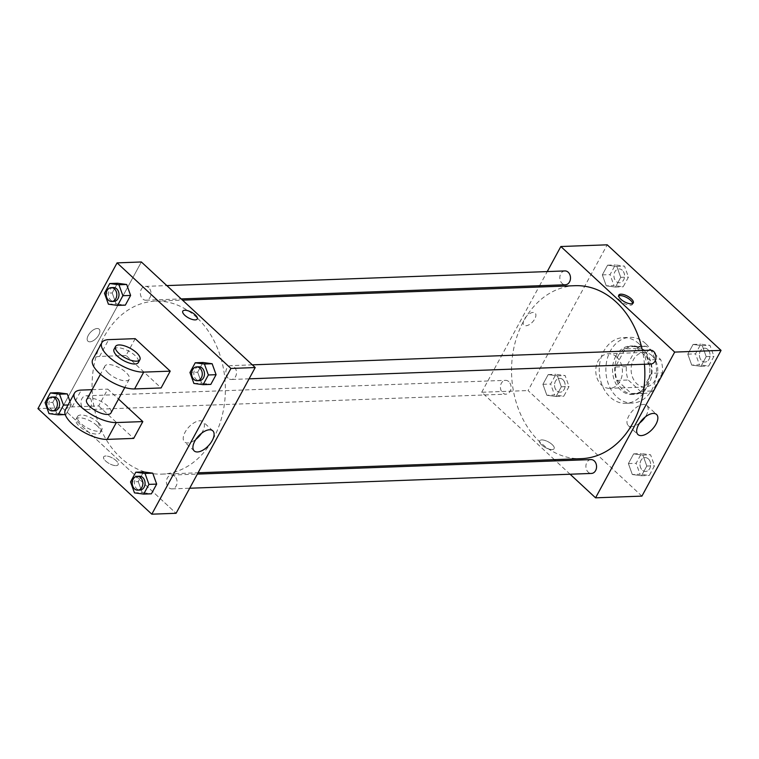 <?xml version="1.0" encoding="UTF-8"?>
<svg xmlns="http://www.w3.org/2000/svg" width="759" height="759" viewBox="0 0 759 759"><rect width="100%" height="100%" fill="white"/><g stroke="black" fill="none" stroke-linecap="round" stroke-linejoin="round"><path stroke-width="0.57" stroke-dasharray="3.79 2.85" d="M616.716 357.024A17.305 13.32 -92.1 0 0 608.471 353.741A17.305 13.32 -92.1 0 0 595.787 371.531A17.305 13.32 -92.1 0 0 609.743 388.333A17.305 13.32 -92.1 0 0 621.915 376.141A17.305 13.32 -92.1 0 0 616.716 357.024M652.038 355.724A17.305 13.32 -92.1 0 0 643.793 352.442A17.305 13.32 -92.1 0 0 631.118 370.231A17.305 13.32 -92.1 0 0 645.065 387.033A17.305 13.32 -92.1 0 0 657.247 374.842A17.305 13.32 -92.1 0 0 652.038 355.724M662.474 372.878L652.655 390.961A23.576 18.15 -92.1 0 1 645.302 393.304A23.576 18.15 -92.1 0 1 642.361 393.105L628.243 380.003A23.576 18.15 -92.1 0 1 626.384 366.597L636.203 348.514A23.576 18.15 -92.1 0 1 643.566 346.17A23.576 18.15 -92.1 0 1 646.497 346.37L660.624 359.472A23.576 18.15 -92.1 0 1 662.474 372.878L651.44 373.286L641.621 391.369L652.655 390.961M626.384 366.597L615.35 367.005L625.16 348.922L636.203 348.514M646.497 346.37L635.463 346.778L649.581 359.88L660.624 359.472M635.463 346.778A23.576 18.15 -92.1 0 0 632.522 346.578A23.576 18.15 -92.1 0 0 625.16 348.922M615.35 367.005A23.576 18.15 -92.1 0 0 617.2 380.411L628.243 380.003M641.621 391.369A23.576 18.15 -92.1 0 1 634.258 393.712A23.576 18.15 -92.1 0 1 631.327 393.504L617.2 380.411M651.44 373.286A23.576 18.15 -92.1 0 0 649.581 359.88M618.063 355.933A24.231 18.652 87.9 0 1 632.503 345.924A24.231 18.652 87.9 0 1 652.038 369.453A24.231 18.652 87.9 0 1 634.287 394.357A24.231 18.652 87.9 0 1 617.067 381.464A24.231 18.652 87.9 0 1 618.063 355.933M615.862 356.018A24.231 18.652 -92.1 0 0 614.856 381.54A24.231 18.652 -92.1 0 0 632.076 394.443A24.231 18.652 -92.1 0 0 649.125 377.365A24.231 18.652 -92.1 0 0 641.839 350.611A24.231 18.652 -92.1 0 0 630.293 346.009A24.231 18.652 -92.1 0 0 615.862 356.018M631.327 393.504L642.361 393.105M645.643 343.599A32.884 25.322 -92.1 0 0 629.97 337.366A32.884 25.322 -92.1 0 0 605.881 371.16A32.884 25.322 -92.1 0 0 632.399 403.086A32.884 25.322 -92.1 0 0 655.529 379.917A32.884 25.322 -92.1 0 0 645.643 343.599M639.021 343.846A32.884 25.322 -92.1 0 0 623.348 337.603A32.884 25.322 -92.1 0 0 599.259 371.398A32.884 25.322 -92.1 0 0 625.777 403.333A32.884 25.322 -92.1 0 0 648.907 380.164A32.884 25.322 -92.1 0 0 639.021 343.846M546.85 395.259L542.913 384.31L548.188 374.604L557.391 375.838L561.328 386.786L556.053 396.492L546.85 395.259L542.913 384.31L548.188 374.604L557.391 375.838L561.328 386.786L556.053 396.492L546.85 395.259L554.573 394.974L550.645 384.026L555.911 374.32L565.123 375.553L569.051 386.502L563.776 396.207L554.573 394.974M632.323 474.517L628.386 463.569L633.661 453.863L642.864 455.096L646.801 466.045L641.526 475.751L632.323 474.517L628.386 463.569L633.661 453.863L642.864 455.096L646.801 466.045L641.526 475.751L632.323 474.517L640.046 474.233L636.118 463.284L641.383 453.578L650.596 454.812L654.524 465.76L649.249 475.466L640.046 474.233M641.915 496.12L528.074 390.553L607.2 244.815M606.261 285.839L602.323 274.9L607.598 265.185L616.801 266.428L620.729 277.367L615.464 287.073L606.261 285.839L602.323 274.9L607.598 265.185L616.801 266.428L620.729 277.367L615.464 287.073L606.261 285.839L613.984 285.555L610.056 274.616L615.321 264.9L624.524 266.143L628.461 277.082L623.186 286.788L613.984 285.555M691.734 365.098L687.796 354.149L693.071 344.444L702.274 345.677L706.202 356.626L700.936 366.331L691.734 365.098L687.796 354.149L693.071 344.444L702.274 345.677L706.202 356.626L700.936 366.331L691.734 365.098L699.456 364.813L695.529 353.865L700.794 344.159L709.997 345.392L713.934 356.341L708.659 366.047L699.456 364.813M554.383 459.66L481.709 392.261L528.074 390.553M481.709 392.261L538.852 287.025M539.564 285.716L547.239 271.57M533.169 312.433A8.226 4.165 132.8 0 0 525.294 317.736A8.226 4.165 132.8 0 0 523.966 325.118A8.226 4.165 132.8 0 0 532.6 321.92A8.226 4.165 132.8 0 0 535.142 313.059A8.226 4.165 132.8 0 0 533.169 312.433A8.226 4.165 132.8 0 0 525.294 317.736A8.226 4.165 132.8 0 0 523.966 325.118A8.226 4.165 132.8 0 0 532.609 321.92A8.226 4.165 132.8 0 0 535.142 313.059A8.226 4.165 132.8 0 0 533.169 312.433M575.009 285.697A86.545 66.621 -92.1 0 0 511.613 374.633A86.545 66.621 -92.1 0 0 581.385 458.664M644.448 364.254A86.545 66.621 -92.1 0 0 642.389 350.468M570.094 474.223L555.721 460.893M590.976 459.593A6.926 5.332 -92.1 0 0 585.901 466.709A6.926 5.332 -92.1 0 0 591.489 473.436M508.805 381.654A6.926 5.332 -92.1 0 0 505.503 380.344A6.926 5.332 -92.1 0 0 500.428 387.451A6.926 5.332 -92.1 0 0 506.016 394.177A6.926 5.332 -92.1 0 0 510.883 389.301A6.926 5.332 -92.1 0 0 508.805 381.654M564.914 270.925A6.926 5.332 -92.1 0 0 559.838 278.041A6.926 5.332 -92.1 0 0 565.417 284.758M650.89 364.016A6.926 5.332 87.9 0 1 647.598 362.698A6.926 5.332 87.9 0 1 645.511 355.06A6.926 5.332 87.9 0 1 650.387 350.174M552.154 444.546A8.226 3.197 28.5 0 0 544.82 440.41A8.226 3.197 28.5 0 0 539.687 440.818A8.226 3.197 28.5 0 0 545.389 447.554A8.226 3.197 28.5 0 0 554.136 448.664A8.226 3.197 28.5 0 0 552.154 444.546A8.226 3.197 28.5 0 0 544.829 440.41A8.226 3.197 28.5 0 0 539.687 440.818A8.226 3.197 28.5 0 0 545.389 447.554A8.226 3.197 28.5 0 0 554.136 448.664A8.226 3.197 28.5 0 0 552.154 444.546M632.655 303.505A8.226 3.197 -151.5 0 1 632.503 304.34A8.226 3.197 -151.5 0 1 627.361 304.748A8.226 3.197 -151.5 0 1 620.027 300.611A8.226 3.197 -151.5 0 1 618.054 296.494A8.226 3.197 -151.5 0 1 618.661 295.915M639.609 423.057A13.69 6.926 -47.2 0 1 628.272 425.571A13.69 6.926 -47.2 0 1 630.482 413.276A13.69 6.926 -47.2 0 1 643.594 404.443A13.69 6.926 -47.2 0 1 646.886 405.496A13.69 6.926 -47.2 0 1 645.235 416.985M196.771 317.566A86.545 66.621 -92.1 0 0 155.538 301.152A86.545 66.621 -92.1 0 0 92.143 390.088A86.545 66.621 -92.1 0 0 161.914 474.119A86.545 66.621 -92.1 0 0 222.785 413.143A86.545 66.621 -92.1 0 0 196.771 317.566M228.117 378.162A6.926 5.332 87.9 0 1 226.04 370.515A6.926 5.332 87.9 0 1 230.907 365.639A6.926 5.332 87.9 0 1 236.495 372.356A6.926 5.332 87.9 0 1 231.419 379.472A6.926 5.332 87.9 0 1 228.117 378.162M89.325 397.109A6.926 5.332 -92.1 0 0 86.033 395.8A6.926 5.332 -92.1 0 0 80.957 402.915A6.926 5.332 -92.1 0 0 86.535 409.632A6.926 5.332 -92.1 0 0 91.412 404.756A6.926 5.332 -92.1 0 0 89.325 397.109M148.736 287.689A6.926 5.332 -92.1 0 0 145.434 286.38A6.926 5.332 -92.1 0 0 140.368 293.496A6.926 5.332 -92.1 0 0 145.946 300.213A6.926 5.332 -92.1 0 0 150.813 295.336A6.926 5.332 -92.1 0 0 148.736 287.689M174.798 476.367A6.926 5.332 -92.1 0 0 171.506 475.058A6.926 5.332 -92.1 0 0 166.43 482.174A6.926 5.332 -92.1 0 0 172.008 488.891A6.926 5.332 -92.1 0 0 176.885 484.014A6.926 5.332 -92.1 0 0 174.798 476.367M62.238 407.725L141.364 261.978L62.238 407.725L176.079 513.293L62.238 407.725L37.95 408.617M707.777 349.501A6.926 5.332 -92.1 0 0 704.475 348.182A6.926 5.332 -92.1 0 0 699.4 355.297A6.926 5.332 -92.1 0 0 704.988 362.024A6.926 5.332 -92.1 0 0 709.855 357.147A6.926 5.332 -92.1 0 0 707.777 349.501A6.926 5.332 -92.1 0 0 704.494 348.182A6.926 5.332 -92.1 0 0 699.418 355.297A6.926 5.332 -92.1 0 0 704.997 362.024A6.926 5.332 -92.1 0 0 709.874 357.147A6.926 5.332 -92.1 0 0 707.786 349.501M687.796 354.149L695.529 353.865M693.071 344.444L700.794 344.159M702.274 345.677L709.997 345.392M706.202 356.626L713.934 356.341M700.936 366.331L708.659 366.047M648.366 458.92A6.926 5.332 -92.1 0 0 645.065 457.601A6.926 5.332 -92.1 0 0 639.989 464.717A6.926 5.332 -92.1 0 0 645.577 471.443A6.926 5.332 -92.1 0 0 650.444 466.557A6.926 5.332 -92.1 0 0 648.366 458.92A6.926 5.332 -92.1 0 0 645.084 457.601A6.926 5.332 -92.1 0 0 640.008 464.717A6.926 5.332 -92.1 0 0 645.596 471.443A6.926 5.332 -92.1 0 0 650.463 466.557A6.926 5.332 -92.1 0 0 648.385 458.92M628.386 463.569L636.118 463.284M633.661 453.863L641.383 453.578M642.864 455.096L650.596 454.812M646.801 466.045L654.524 465.76M641.526 475.751L649.249 475.466M622.304 270.242A6.926 5.332 -92.1 0 0 619.002 268.933A6.926 5.332 -92.1 0 0 613.927 276.048A6.926 5.332 -92.1 0 0 619.515 282.765A6.926 5.332 -92.1 0 0 624.382 277.889A6.926 5.332 -92.1 0 0 622.304 270.242M602.323 274.9L610.056 274.616M607.598 265.185L615.321 264.9M616.801 266.428L624.524 266.143M620.729 277.367L628.461 277.082M615.464 287.073L623.186 286.788M622.314 270.242A6.926 5.332 -92.1 0 0 619.021 268.933A6.926 5.332 -92.1 0 0 613.946 276.039A6.926 5.332 -92.1 0 0 619.534 282.765A6.926 5.332 -92.1 0 0 624.401 277.889A6.926 5.332 -92.1 0 0 622.314 270.242M562.893 379.661A6.926 5.332 -92.1 0 0 559.592 378.343A6.926 5.332 -92.1 0 0 554.525 385.458A6.926 5.332 -92.1 0 0 560.104 392.185A6.926 5.332 -92.1 0 0 564.971 387.308A6.926 5.332 -92.1 0 0 562.893 379.661A6.926 5.332 -92.1 0 0 559.611 378.343A6.926 5.332 -92.1 0 0 554.535 385.458A6.926 5.332 -92.1 0 0 560.123 392.185A6.926 5.332 -92.1 0 0 564.99 387.308A6.926 5.332 -92.1 0 0 562.912 379.661M542.913 384.31L550.645 384.026M548.188 374.604L555.911 374.32M557.391 375.838L565.123 375.553M561.328 386.786L569.051 386.502M556.053 396.492L563.776 396.207M198.896 366.815A6.926 5.332 -92.1 0 0 193.83 373.931A6.926 5.332 -92.1 0 0 199.408 380.657M193.877 383.447L201.609 383.162L197.672 372.214L202.947 362.508L197.672 372.214L189.949 372.498M201.609 383.162L210.812 384.396L201.609 383.162L197.672 372.214M139.485 476.235A6.926 5.332 -92.1 0 0 134.419 483.35A6.926 5.332 -92.1 0 0 139.998 490.067M134.476 492.857L142.199 492.572L138.271 481.633L143.536 471.927L138.271 481.633L130.539 481.918M142.199 492.572L151.402 493.815L142.199 492.572L138.271 481.633M113.423 287.557A6.926 5.332 -92.1 0 0 108.357 294.672A6.926 5.332 -92.1 0 0 113.935 301.399M108.404 304.188L116.136 303.904L112.199 292.955L117.474 283.249L112.199 292.955L104.476 293.24M116.136 303.904L125.339 305.137L116.136 303.904L112.199 292.955M54.012 396.976A6.926 5.332 -92.1 0 0 48.946 404.092A6.926 5.332 -92.1 0 0 54.525 410.818M49.003 413.608L56.726 413.323L52.798 402.374L58.064 392.669L52.798 402.374L45.066 402.659M68.044 404.964L71.204 404.851L69.97 401.416L71.204 404.851L65.929 414.556L56.726 413.323L52.798 402.374M65.246 414.585L56.726 413.323M182.786 311.152L182.786 311.152A8.226 3.197 28.5 0 0 188.488 317.879A8.226 3.197 28.5 0 0 197.236 318.998L197.236 318.989M201.477 433.342A13.69 6.926 132.8 0 0 203.127 421.843A13.69 6.926 132.8 0 0 188.735 427.175A13.69 6.926 132.8 0 0 184.513 441.928A13.69 6.926 132.8 0 0 187.796 442.971A13.69 6.926 132.8 0 0 195.841 439.414M116.08 465.637A8.226 3.197 28.5 0 0 118.11 464.736A8.226 3.197 28.5 0 0 112.408 458A8.226 3.197 28.5 0 0 103.651 456.89A8.226 3.197 28.5 0 0 107.351 462.383A8.226 3.197 28.5 0 0 116.08 465.637A8.226 3.197 -151.5 0 1 107.351 462.373A8.226 3.197 -151.5 0 1 103.66 456.89A8.226 3.197 -151.5 0 1 112.408 458A8.226 3.197 -151.5 0 1 118.11 464.736A8.226 3.197 -151.5 0 1 116.08 465.628M88.281 335.355A8.226 4.165 132.8 0 0 87.93 341.189A8.226 4.165 132.8 0 0 96.573 337.983A8.226 4.165 132.8 0 0 99.116 329.131A8.226 4.165 132.8 0 0 88.281 335.355A8.226 4.165 -47.2 0 1 99.116 329.131A8.226 4.165 -47.2 0 1 96.573 337.992A8.226 4.165 -47.2 0 1 87.93 341.189A8.226 4.165 -47.2 0 1 88.281 335.355M71.204 404.851L65.929 414.556M65.35 409.926A27.694 10.768 -151.5 0 1 72.171 406.9L98.661 405.923L107.797 389.111L118.518 399.054M98.661 405.923L133.688 438.408M135.187 338.656L126.051 355.478L161.088 387.953M108.243 373.02A13.842 5.389 -151.5 0 1 104.903 366.085A13.842 5.389 -151.5 0 1 119.647 367.963A13.842 5.389 -151.5 0 1 129.248 379.301A13.842 5.389 -151.5 0 1 120.596 379.993A13.842 5.389 -151.5 0 1 108.243 373.02M126.051 355.478L99.562 356.445A27.694 10.768 28.5 0 0 92.74 359.472M86.649 399.718A13.842 5.389 -151.5 0 1 101.383 401.587A13.842 5.389 -151.5 0 1 110.985 412.934M92.095 389.68L107.797 389.111M114.04 349.263A13.842 5.389 -151.5 0 1 128.774 351.142A13.842 5.389 -151.5 0 1 138.375 362.479M98.518 422.81A13.842 5.389 -151.5 0 1 101.858 429.746A13.842 5.389 -151.5 0 1 87.114 427.867A13.842 5.389 -151.5 0 1 77.513 416.53A13.842 5.389 -151.5 0 1 86.165 415.837A13.842 5.389 -151.5 0 1 98.518 422.81M96.991 425.619A13.842 5.389 28.5 0 0 84.647 418.645A13.842 5.389 28.5 0 0 75.995 419.338A13.842 5.389 28.5 0 0 85.596 430.676A13.842 5.389 28.5 0 0 100.33 432.554A13.842 5.389 28.5 0 0 96.991 425.619M99.562 356.445L108.689 339.634M72.171 406.9L81.298 390.079M643.793 352.442L608.471 353.741M645.065 387.033L609.743 388.333M632.076 394.443L634.287 394.357M630.293 346.009L632.503 345.924M634.258 393.712L645.302 393.304M632.522 346.578L643.566 346.17M625.777 403.333L632.399 403.086M623.348 337.603L629.97 337.366M632.503 304.34L633.272 302.926M618.054 296.494L618.813 295.08M628.272 425.571L637.958 434.556M646.886 405.496L656.573 414.471M161.914 474.119L198.071 472.791M155.538 301.152L182.54 300.156M252.301 364.851L230.907 365.639M249.094 378.826L231.419 379.472M86.535 409.632L506.016 394.177M86.033 395.8L505.503 380.344M145.946 300.213L181.202 298.923M145.434 286.38L166.828 285.593M172.008 488.891L189.684 488.236M171.506 475.058L197.359 474.1M212.814 430.827L203.127 421.843M194.19 450.903L184.513 441.928M104.903 366.085L100.454 374.282M129.248 379.301L124.799 387.498M100.33 432.554L101.858 429.746M75.995 419.338L77.513 416.53"/><path stroke-width="1.14" d="M547.239 271.57L560.844 246.523L607.2 244.815L721.05 350.383L641.915 496.12L595.559 497.828L570.094 474.223M538.852 287.025L539.564 285.716M642.389 350.468A86.545 66.621 -92.1 0 0 616.242 302.11A86.545 66.621 -92.1 0 0 575.009 285.697L182.54 300.156M198.071 472.791L581.385 458.664A86.545 66.621 -92.1 0 0 644.448 364.254M555.721 460.893L554.383 459.66M560.844 246.523L674.685 352.091L595.559 497.828M189.684 488.236L591.489 473.436A6.926 5.332 -92.1 0 0 596.356 468.559A6.926 5.332 -92.1 0 0 594.278 460.912A6.926 5.332 -92.1 0 0 590.976 459.593L197.359 474.1M181.202 298.923L565.417 284.758A6.926 5.332 -92.1 0 0 570.294 279.881A6.926 5.332 -92.1 0 0 568.206 272.234A6.926 5.332 -92.1 0 0 564.914 270.925L166.828 285.593M252.301 364.851L650.387 350.174A6.926 5.332 87.9 0 1 655.966 356.901A6.926 5.332 87.9 0 1 650.89 364.016L249.094 378.826M674.685 352.091L721.05 350.383M653.281 413.427A13.69 6.926 -47.2 0 1 656.573 414.471A13.69 6.926 -47.2 0 1 652.342 429.224A13.69 6.926 -47.2 0 1 637.958 434.556A13.69 6.926 -47.2 0 1 640.16 422.26A13.69 6.926 -47.2 0 1 653.281 413.427M620.796 299.198A8.226 3.197 -151.5 0 1 618.813 295.08A8.226 3.197 -151.5 0 1 627.57 296.19A8.226 3.197 -151.5 0 1 633.272 302.926A8.226 3.197 -151.5 0 1 628.129 303.334A8.226 3.197 -151.5 0 1 620.796 299.198M618.661 295.915A8.226 3.197 -151.5 0 1 626.801 297.604A8.226 3.197 -151.5 0 1 632.655 303.505M645.235 416.985A13.69 6.926 -47.2 0 1 639.609 423.057M141.364 261.978L255.214 367.546L176.079 513.293L151.8 514.185L37.95 408.617L117.085 262.88L141.364 261.978L255.214 367.546L176.079 513.293M193.877 383.447L189.949 372.498L195.224 362.793L204.427 364.026L208.355 374.974L203.089 384.68L193.877 383.447M197.198 380.733L199.408 380.657A6.926 5.332 -92.1 0 0 204.275 375.771A6.926 5.332 -92.1 0 0 202.198 368.124A6.926 5.332 -92.1 0 0 198.896 366.815L196.685 366.901A6.926 5.332 -92.1 0 0 191.619 374.016A6.926 5.332 -92.1 0 0 197.198 380.733A6.926 5.332 -92.1 0 0 202.074 375.857A6.926 5.332 -92.1 0 0 199.987 368.21A6.926 5.332 -92.1 0 0 196.685 366.901M195.224 362.793L202.947 362.508L212.15 363.741L216.087 374.69L210.812 384.396L203.089 384.68M204.427 364.026L212.15 363.741L216.087 374.69L210.812 384.396M208.355 374.974L216.087 374.69M134.476 492.857L130.539 481.918L135.814 472.212L145.016 473.445L148.944 484.384L143.679 494.1L134.476 492.857M137.787 490.153L139.998 490.067A6.926 5.332 -92.1 0 0 144.865 485.191A6.926 5.332 -92.1 0 0 142.787 477.544A6.926 5.332 -92.1 0 0 139.485 476.235L137.284 476.31A6.926 5.332 -92.1 0 0 132.208 483.426A6.926 5.332 -92.1 0 0 137.787 490.153A6.926 5.332 -92.1 0 0 142.664 485.276A6.926 5.332 -92.1 0 0 140.576 477.629A6.926 5.332 -92.1 0 0 137.284 476.31M135.814 472.212L143.536 471.927L152.739 473.161L156.677 484.1L151.402 493.815L143.679 494.1M145.016 473.445L152.739 473.161L156.677 484.1L151.402 493.815M148.944 484.384L156.677 484.1M108.404 304.188L104.476 293.24L109.751 283.534L118.954 284.767L122.882 295.716L117.617 305.422L108.404 304.188M111.725 301.475L113.935 301.399A6.926 5.332 -92.1 0 0 118.802 296.522A6.926 5.332 -92.1 0 0 116.725 288.875A6.926 5.332 -92.1 0 0 113.423 287.557L111.222 287.642A6.926 5.332 -92.1 0 0 106.146 294.758A6.926 5.332 -92.1 0 0 111.725 301.475A6.926 5.332 -92.1 0 0 116.601 296.598A6.926 5.332 -92.1 0 0 114.514 288.951A6.926 5.332 -92.1 0 0 111.222 287.642M109.751 283.534L117.474 283.249L126.677 284.483L130.614 295.431L125.339 305.137L117.617 305.422M118.954 284.767L126.677 284.483L130.614 295.431L125.339 305.137M122.882 295.716L130.614 295.431M49.003 413.608L45.066 402.659L50.341 392.953L59.544 394.187L63.471 405.135L58.206 414.841L49.003 413.608M52.314 410.894L54.525 410.818A6.926 5.332 -92.1 0 0 59.392 405.942A6.926 5.332 -92.1 0 0 57.314 398.295A6.926 5.332 -92.1 0 0 54.012 396.976L51.811 397.061A6.926 5.332 -92.1 0 0 46.735 404.177A6.926 5.332 -92.1 0 0 52.314 410.894A6.926 5.332 -92.1 0 0 57.191 406.018A6.926 5.332 -92.1 0 0 55.103 398.371A6.926 5.332 -92.1 0 0 51.811 397.061M50.341 392.953L58.064 392.669L67.266 393.902L69.97 401.416L67.266 393.902L59.544 394.187M63.471 405.135L68.044 404.964M58.206 414.841L65.246 414.585M197.236 318.998A8.226 3.197 28.5 0 0 193.545 313.505A8.226 3.197 28.5 0 0 184.807 310.251A8.226 3.197 28.5 0 0 182.786 311.152A8.226 3.197 -151.5 0 1 184.817 310.251A8.226 3.197 -151.5 0 1 193.545 313.505A8.226 3.197 -151.5 0 1 197.236 318.989A8.226 3.197 -151.5 0 1 188.488 317.879A8.226 3.197 -151.5 0 1 182.786 311.152M117.085 262.88L230.926 368.447L255.214 367.546M197.482 451.956A13.69 6.926 -47.2 0 1 194.19 450.903A13.69 6.926 -47.2 0 1 198.422 436.159A13.69 6.926 -47.2 0 1 212.814 430.827A13.69 6.926 -47.2 0 1 210.604 443.123A13.69 6.926 -47.2 0 1 197.482 451.956M230.926 368.447L151.8 514.185M195.841 439.414A13.69 6.926 132.8 0 0 201.477 433.342M58.064 392.669L67.266 393.902M143.536 471.927L152.739 473.161M202.947 362.508L212.15 363.741M117.474 283.249L126.677 284.483M118.518 399.054L142.825 421.587L133.688 438.408L107.199 439.385A27.694 10.768 -151.5 0 1 77.788 428.418A27.694 10.768 -151.5 0 1 65.35 409.926L74.477 393.105A27.694 10.768 -151.5 0 1 81.298 390.079L92.095 389.68M135.187 338.656L170.215 371.142L143.726 372.119A27.694 10.768 -151.5 0 1 114.305 361.151A27.694 10.768 -151.5 0 1 101.867 342.66A27.694 10.768 -151.5 0 1 108.689 339.634L135.187 338.656M101.867 342.66L92.74 359.472A27.694 10.768 28.5 0 0 105.178 377.973A27.694 10.768 28.5 0 0 134.59 388.931L161.088 387.953L170.215 371.142M124.799 387.498L110.985 412.934A13.842 5.389 -151.5 0 1 102.332 413.627A13.842 5.389 -151.5 0 1 89.989 406.653A13.842 5.389 -151.5 0 1 86.649 399.718L100.454 374.282M107.199 439.385L116.326 422.564L142.825 421.587M116.326 422.564A27.694 10.768 -151.5 0 1 86.915 411.606A27.694 10.768 -151.5 0 1 74.477 393.105M139.893 359.681L138.375 362.479A13.842 5.389 -151.5 0 1 129.723 363.172A13.842 5.389 -151.5 0 1 117.379 356.199A13.842 5.389 -151.5 0 1 114.04 349.263L115.558 346.465A13.842 5.389 -151.5 0 1 130.301 348.343A13.842 5.389 -151.5 0 1 139.893 359.681A13.842 5.389 -151.5 0 1 131.241 360.373A13.842 5.389 -151.5 0 1 118.897 353.4A13.842 5.389 -151.5 0 1 115.558 346.465M134.59 388.931L143.726 372.119"/></g></svg>
